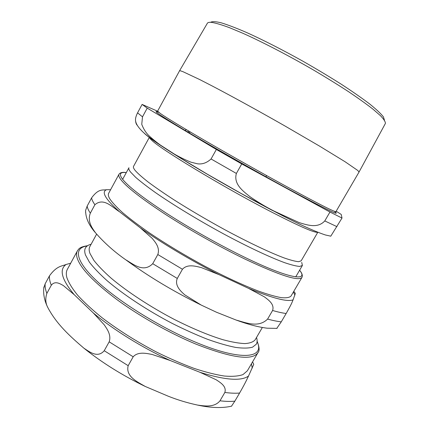 <?xml version="1.0" encoding="UTF-8"?>
<svg xmlns="http://www.w3.org/2000/svg" width="429" height="429" viewBox="0 0 429 429"><rect width="100%" height="100%" fill="white"/><g stroke="black" fill="none" stroke-linecap="round" stroke-linejoin="round"><path stroke-width="0.64" d="M110.612 189.698L106.66 189.698C102.933 190.497 98.852 188.004 91.592 197.898L87.173 206.065L85.623 210.339L85.628 212.623M182.448 269.262C187.419 263.749 195.721 266.232 201.292 267.567L219.139 274.694L248.504 288.342L264.285 296.798C268.372 299.898 274.667 304.107 272.597 310.494L267.594 319.085C258.521 328.11 246.08 322.747 236.256 320.098L216.414 312.21L201.201 305.067L184.792 294.857C180.486 291.13 174.421 285.296 177.284 278.442L182.448 269.262L157.818 254.536L152.713 263.696C143.452 273.085 133.467 264.221 125.772 259.797C114.468 251.936 104.386 242.948 95.538 232.845C92.203 228.148 87.092 221.482 90.331 213.154L94.9 204.719C103.721 197.168 112.291 207.293 119.578 211.808L140.262 227.804L152.156 238.326C155.212 242.101 160.189 247.512 157.818 254.536M276.764 328.416L281.268 321.841L286.148 313.508C292.439 302.429 291.999 302.268 293.104 299.817L295.34 293.382L293.795 291.323M126.319 172.565C122.549 172.002 120.109 172.565 118.994 174.254L108.671 193.275C107.99 194.498 108.323 196.294 109.658 198.659C112.189 202.467 116.559 207.175 122.774 212.795C130.025 218.876 138.862 225.547 149.281 232.813C166.248 244.214 184.802 255.368 204.949 266.28C224.598 276.635 243.039 285.167 258.102 290.959C267.46 294.299 275.166 296.53 281.22 297.64C286.256 298.117 289.527 297.581 291.044 296.037L301.962 277.354C302.831 275.525 302.048 273.144 299.614 270.216M91.109 244.267C88.347 244.921 86.465 246.144 85.457 247.935C84.47 249.732 84.481 252.091 85.5 255.014L89.404 262.167C93.635 267.717 99.549 273.9 107.148 280.722C123.616 294.723 147.415 310.419 172.072 323.332C184.357 329.504 196.117 334.802 207.346 339.226C218.018 343.05 227.424 345.774 235.564 347.399C242.83 348.38 248.488 348.305 252.531 347.179L256.311 344.208C257.325 342.417 257.395 340.17 256.521 337.473M96.605 234.175L89.843 246.589C88.889 248.327 88.932 250.622 89.983 253.48L93.865 260.365C98.027 265.712 103.807 271.664 111.208 278.228C127.22 291.715 150.236 306.821 174.029 319.283C192.144 328.442 208.403 335.242 222.812 339.671C231.612 342.042 238.974 343.35 244.9 343.591C249.914 343.243 253.346 341.967 255.191 339.757L262.339 327.488M219.986 400.804C214.377 407.738 204.301 406.032 197.506 405.067C187.344 402.879 177.601 399.93 168.275 396.224L145.222 386.449C137.548 381.955 125.386 376.506 128.18 365.685L133.188 356.778C138.079 351.362 146.482 353.394 152.123 354.451L170.238 360.521L200.102 372.345L216.184 379.772C220.367 382.555 226.796 386.315 224.85 392.455L219.986 400.804C225.702 401.48 230.657 401.598 234.851 401.147L239.597 393.044C246.107 381.596 246.772 379.558 248.52 376.024L253.754 364.339L252.563 361.894M104.226 350.718C97.619 358.43 89.522 351.85 83.918 348.198C69.648 335.998 56.467 323.975 47.764 307.432C45.495 303.206 45.19 298.541 46.852 293.425L51.298 285.221C55.1 280.491 59.963 283.682 63.401 285.601L74.26 294.723L93.297 312.956L104.204 324.774C106.987 328.909 111.529 334.883 109.175 341.833L104.226 350.718L128.18 365.685M231.488 406.199L234.851 401.147M70.699 263.202L66.109 264.478C61.856 266.302 56.901 265.621 49.442 275.885L45.142 283.837L43.753 288.127M257.979 352.622L247.34 370.828L242.991 374.587C238.481 376.201 232.282 376.689 224.388 376.04C215.578 374.694 205.448 372.131 194.005 368.355C181.987 363.899 169.45 358.451 156.397 352C136.406 341.5 118.345 330.115 102.209 317.846C92.374 309.899 84.191 302.365 77.66 295.238C72.19 288.497 68.576 282.572 66.817 277.466C65.996 274.211 66.168 271.525 67.337 269.396L77.397 250.868C76.346 252.783 76.298 255.255 77.241 258.29C80.732 268.592 94.096 282.464 117.332 299.909C140.127 316.586 170.206 333.489 196.182 344.219C231.928 358.108 252.531 360.912 257.979 352.622C259.706 350.842 259.422 347.05 257.127 341.243M186.492 129.724L184.561 130.464M266.109 177.22L266.409 175.461M190.358 132.019L188.406 132.765M187.135 132.009L189.082 131.263M384.454 120.174L383.408 116.86C380.872 113.615 376.292 109.325 369.669 103.984C361.899 98.096 352.429 91.506 341.264 84.213C329.327 76.668 316.618 69.048 303.147 61.347C282.824 49.995 263.036 39.924 246.6 32.513C236.368 28.099 227.922 24.871 221.267 22.834C215.766 21.498 212.242 21.311 210.703 22.27M179.52 70.849L207.432 23.139C208.001 22.388 209.475 22.147 211.856 22.415C216.039 23.123 221.9 24.877 229.445 27.665L242.841 33.253C262.913 42.235 289.098 55.834 314.162 70.404C326.485 77.697 337.902 84.76 348.412 91.597C358.161 98.144 366.355 104.006 372.994 109.186L380.491 115.717C383.853 119.235 385.489 121.804 385.408 123.423L359.057 172.013M359.046 172.034L357.791 170.495L345.136 161.781L319.455 146.058L284.271 125.59C258.714 111.031 232.379 96.563 212.618 86.197L199.555 79.483L183.054 71.729C180.84 70.86 179.66 70.57 179.515 70.86L157.615 111.138L160.328 113.471C166.967 118.088 182.566 127.542 207.127 141.838C231.054 155.722 260.671 172.404 284.818 185.601C317.905 203.587 334.947 212.258 335.945 211.62L359.052 172.029M317.803 232.282L301.169 260.832L298.654 261.695C295.479 261.438 290.69 260.199 284.288 257.985C270.227 252.751 248.611 242.541 224.764 229.687C206.44 219.659 189.377 209.62 173.568 199.571C163.803 193.206 155.427 187.425 148.434 182.234C142.364 177.483 137.961 173.584 135.221 170.533C133.644 168.576 133.081 167.192 133.537 166.377L149.34 137.36M211.063 158.977C206.799 162.891 202.247 164.495 197.394 163.781L191.05 162.216C182.598 158.8 174.903 154.762 167.98 150.086C160.88 145.774 154.295 140.75 148.214 135.006C145.511 132.137 143.356 128.582 141.752 124.324L142.503 116.844L147.222 108.124L216.35 149.485L211.063 158.977L236.379 173.45L241.736 163.932L329.96 212.039L324.78 220.93C317.589 228.77 306.971 224.941 299.185 222.608L274.287 211.207C266.253 207.153 258.183 202.338 250.075 196.755C243.436 191.436 233.274 184.229 236.379 173.45M330.067 236.063L330.791 236.17L342.01 218.055L341.227 214.43L336.175 211.229M157.577 111.213L142.112 104.419L137.559 112.848C136.095 115.862 135.408 118.222 135.5 119.916C135.623 122.581 136.229 124.394 137.323 125.365M342.01 218.055L329.96 212.039M147.222 108.124L142.112 104.419M241.736 163.932L216.35 149.485M301.726 262.43L302.386 265.46L299.742 266.43C296.434 266.211 291.447 264.977 284.792 262.73C270.168 257.4 247.699 246.868 222.941 233.542C198.08 220.013 173.354 204.971 155.555 192.653C147.265 186.754 140.615 181.633 135.618 177.284L130.55 172.04C129 170.029 128.464 168.597 128.947 167.734L122.64 179.322M106.66 189.698C101.013 191.72 105.32 199.088 119.578 211.808M140.262 227.804C161.679 243.061 191.725 260.961 219.139 274.694M248.504 288.342C272.678 298.3 287.543 302.129 293.104 299.817M294.932 295.098L293.409 291.988M91.592 197.898C91.854 199.716 92.959 201.989 94.9 204.719M272.597 310.494C277.917 312.028 282.432 313.031 286.148 313.508M267.594 319.085C272.951 320.538 277.509 321.455 281.268 321.841M152.713 263.696L177.284 278.442M87.173 206.065C87.387 207.974 88.438 210.339 90.331 213.154M126.287 172.619C120.356 171.906 118.924 173.847 121.981 178.437C127.22 185.65 141.945 197.19 166.146 213.057C189.8 228.346 219.948 245.302 245.163 257.513C288.942 278.775 309.207 281.815 299.581 270.27M118.994 174.254C118.442 175.252 118.897 176.818 120.367 178.957C125.606 186.277 140.46 197.973 164.94 214.055C188.873 229.553 219.407 246.734 244.943 259.068C279.89 275.477 298.9 281.574 301.962 277.354M257.1 341.672C265.143 358.07 241.854 361.481 196.471 342.562C161.197 328.024 119.391 302.113 97.297 281.472C75.07 260.757 73.477 247.721 87.216 245.951M51.298 285.221C49.844 281.671 49.222 278.555 49.442 275.885M46.852 293.425C45.447 289.795 44.879 286.593 45.142 283.837M133.188 356.778L109.175 341.833M239.597 393.044C235.446 393.409 230.534 393.211 224.85 392.455M74.26 294.723C61.647 279.531 58.929 269.444 66.109 264.478M251.442 363.813L252.209 368.141M170.238 360.521C142.685 347.957 113.406 329.783 93.297 312.956M248.52 376.024C241.243 381.343 225.107 380.121 200.102 372.345M149.431 137.43C149.512 137.982 150.279 138.926 151.732 140.251C160.296 148.938 220.544 185.5 267.819 210.097C298.016 225.729 314.645 233.108 317.696 232.239M272.624 210.553C246.965 197.083 215.615 179.413 190.878 164.479C165.546 149.067 150.08 138.733 144.487 133.478M336.969 226.668L324.78 220.93M142.503 116.844L137.559 112.848M334.202 211.202C342.492 217.439 325.976 209.39 284.658 187.06C252.37 169.455 211.063 145.962 185.371 130.62C159.792 115.224 150.96 109.154 158.875 112.414M85.623 210.339C85.527 217.776 88.83 225.279 95.538 232.845M277.08 328.389L267.165 328.196C258.467 327.129 248.166 324.431 236.256 320.098M201.137 305.035C173.284 291.334 148.166 276.255 125.772 259.797M145.222 386.449C122.469 375.45 102.032 362.698 83.918 348.198M47.764 307.432C44.289 300.413 43.007 293.565 43.919 286.894M231.687 406.15C222.281 408.301 210.896 407.941 197.522 405.073M87.575 245.704C79.51 246.981 78.941 248.766 77.397 250.868M330.791 236.17L325.38 234.969C313.894 231.161 296.723 223.214 273.863 211.132L241.13 193.458L207.534 174.308L180.448 158.022L157.663 143.307L147.244 135.741C139.473 129.44 135.559 124.163 135.5 119.916M302.386 265.46L295.742 276.861M334.518 211.325C336.685 212.58 335.317 211.604 335.869 211.738L335.945 211.62"/></g></svg>
